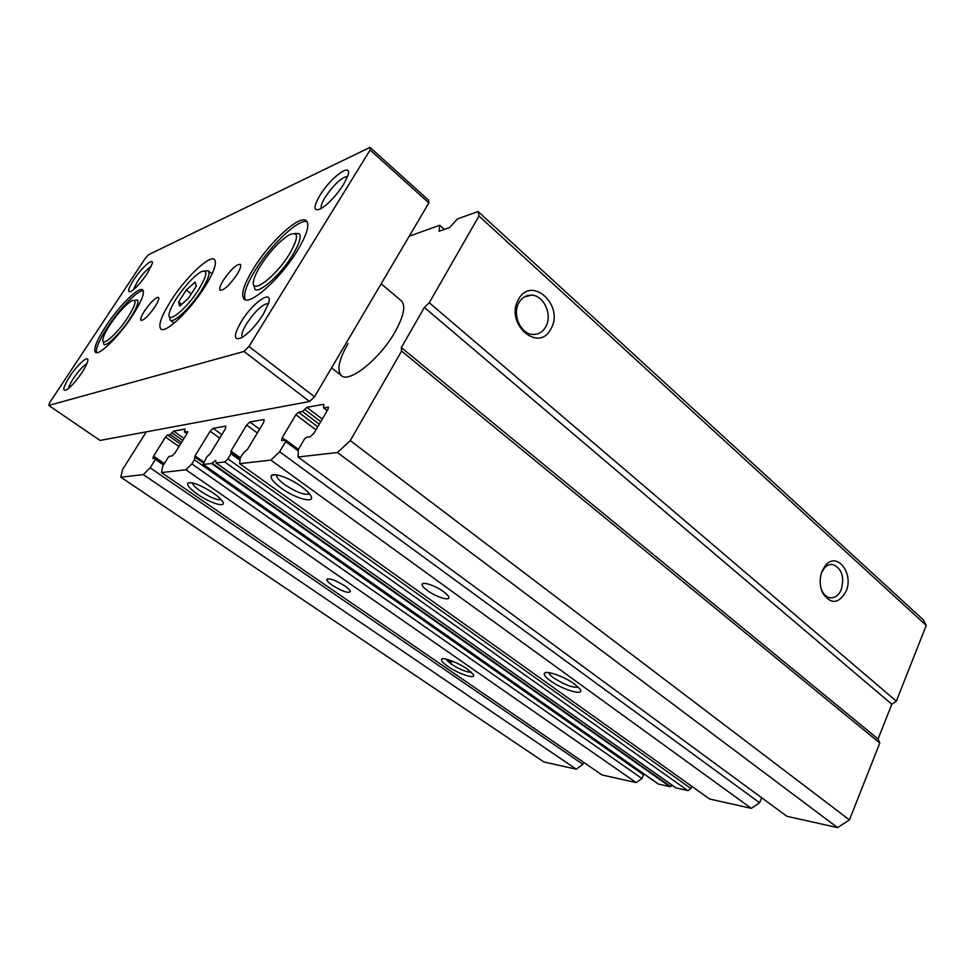 <?xml version="1.0" encoding="UTF-8"?>
<svg xmlns="http://www.w3.org/2000/svg" width="975" height="975" viewBox="0 0 975 975"><rect width="100%" height="100%" fill="white"/><g stroke="black" fill="none" stroke-linecap="round" stroke-linejoin="round"><path stroke-width="1.46" d="M348.026 343.627C338.837 359.799 336.631 370.451 341.408 375.619C349.087 383.528 380.031 358.776 395.082 331.866C403.845 315.985 405.929 305.638 401.359 300.812L381.152 283.798M550.997 328.648C539.004 353.754 504.319 323.578 518.444 299.618C531.168 274.731 564.732 305.407 550.997 328.648M518.895 302.762C511.863 314.438 520.699 334.242 532.874 334.437C538.419 334.62 542.722 332.036 545.768 326.698C552.715 314.949 543.782 295.132 531.412 295.157C526.073 295.084 521.905 297.619 518.895 302.762M845.91 591.703C838.488 604.122 830.749 604.573 822.705 593.08C819.5 585.756 819.366 578.285 822.303 570.643L825.386 565.561C836.818 550.851 854.368 573.617 845.91 591.703M821.072 588.595L822.01 590.911C823.936 594.738 826.507 597.017 829.737 597.736C834.624 598.37 838.439 595.725 841.193 589.79C844.655 577.042 841.912 568.632 832.955 564.562C829.725 564.05 826.812 565.281 824.216 568.23L821.413 573.081M447.781 666.352C442.894 662.927 440.834 660.562 441.59 659.246C442.955 656.845 458.311 662.683 467.354 669.106L473.155 674.322C477.128 680.002 458.811 674.176 447.781 666.352M445.685 659.015L450.828 663.89C459.639 669.459 466.489 672.25 471.364 672.263M197.596 494.288C190.076 488.95 186.81 485.233 187.785 483.149C192.063 481.626 200.594 484.953 213.391 493.131C218.071 496.409 221.142 499.2 222.629 501.528C227.151 508.292 210.49 503.38 197.596 494.288M192.392 482.881L192.392 482.954C192.879 484.977 195.646 487.756 200.692 491.303C210.198 497.445 217.047 500.248 221.252 499.724M332.341 585.293C328.941 582.916 327.088 581.063 326.796 579.735C328.66 577.651 334.705 579.747 344.918 586.012C348.294 588.388 350.11 590.216 350.378 591.508C348.477 593.568 342.469 591.496 332.341 585.293M281.251 488.146C273.366 482.308 270.087 478.116 271.44 475.593C273.622 472.241 290.184 478.286 301.507 486.659C305.943 489.889 308.953 492.765 310.55 495.276C316.546 504.185 295.998 499.029 281.251 488.146M276.522 474.874L276.473 475.642C276.973 477.994 279.764 481.028 284.871 484.758C296.644 492.46 304.846 495.471 309.477 493.777M550.327 680.745C545.476 677.198 543.526 674.688 544.489 673.201C546.28 670.13 564.866 676.821 574.738 684.17L580.101 689.203C585.183 696.382 562.551 689.837 550.327 680.745M548.84 672.64C549.108 673.981 550.778 675.773 553.861 678.015C564.61 684.852 572.788 687.911 578.407 687.204M427.586 590.692C424.247 588.266 422.419 586.304 422.138 584.817C421.151 580.954 435.045 585.329 443.479 591.593C446.769 594.019 448.561 595.957 448.817 597.395C449.707 601.258 435.947 596.871 427.586 590.692M409.232 236.194L439.774 225.262L439.03 231.27L449.633 227.541L457.482 218.912L478.079 211.538L478.969 216.011L429.268 302.762L424.357 307.454L401.334 347.587L401.578 351.073L350.281 440.615L337.46 452.522L298.033 457.007L298.387 449.438L304.505 438.994L306.333 437.263L310.318 436.715L313.987 433.241L328.014 409.22L328.441 407.136L323.456 407.757L323.846 404.272L306.845 407.318L302.457 411.523L298.46 412.23L295.852 414.728L282.202 437.775L281.604 440.566L285.967 440.164L285.663 441.565L279.642 451.754L270.879 460.102L239.618 463.661L240.228 458.031L242.909 453.558L247.845 448.805L263.798 422.199L264.03 419.53L249.832 421.98L246.638 425.088L230.953 451.059L230.99 453.741L227.906 458.847L224.713 461.955L215.999 462.942L215.755 460.395L211.563 463.515L203.056 464.429L206.749 456.885L210.137 453.85L225.481 428.659L225.81 426.112L213.098 428.305L210.125 431.242L195.024 455.873L194.415 459.761L191.868 463.929L185.908 469.779L161.521 472.546L162.715 466.257L168.029 457.677L169.443 456.288L172.1 455.91L174.927 453.095L187.151 433.363L187.651 431.596L184.421 432.035L185.104 429.073L173.66 431.121L170.235 434.558L167.529 435.033L165.494 437.068L153.587 456.142L152.88 458.506L155.744 458.226L155.391 459.408L150.15 467.817L143.337 474.618L120.803 477.189L122.57 469.523L146.323 431.852M583.781 762.426L582.892 764.327L576.249 769.202L543.892 761.963L120.803 477.189M478.079 211.538L923.288 619.808L926.25 625.402L896.33 701.171L891.808 704.243L878.048 739.013L879.803 743.011L849.444 819.89L837.562 827.617L786.898 816.294L298.033 457.007M761.682 797.757L759.586 802.742L751.311 808.336L709.642 799.025L239.618 463.661M691.884 786.35L690.934 788.519L687.875 790.652L675.846 787.8M672.555 785.533L669.971 786.703L658.271 784.022L203.056 464.429M643.866 773.918L641.94 778.513L636.2 782.596L602.05 774.967L161.521 472.546M350.281 440.615L849.444 819.89M879.803 743.011L401.578 351.073M878.048 739.013L401.334 347.587M891.808 704.243L424.357 307.454M896.33 701.171L429.268 302.762M926.25 625.402L478.969 216.011M444.381 229.381L439.774 225.262M576.249 769.202L143.337 474.618M582.892 764.327L150.15 467.817M636.2 782.596L185.908 469.779M641.94 778.513L191.868 463.929M751.311 808.336L270.879 460.102M759.586 802.742L279.642 451.754M837.562 827.617L337.46 452.522M130.162 318.362C120.803 332.877 106.409 347.039 103.862 344.382L103.374 341.603L103.862 344.382C106.409 347.039 120.803 332.877 130.162 318.362C136.646 308.185 139.047 302.055 137.39 299.995C139.047 302.055 136.646 308.185 130.162 318.362M292.537 255.182C280.788 274.584 259.143 293.975 254.889 289.27L253.829 284.944L254.889 289.27C259.143 293.975 280.788 274.584 292.537 255.182C299.447 243.652 301.641 236.462 299.093 233.586C301.641 236.462 299.447 243.652 292.537 255.182M133.331 289.819L137.597 281.214C142.838 273.634 147.383 268.722 151.222 266.48M242.202 337.399C241.008 335.071 242.507 330.452 246.699 323.517C255.584 310.501 262.86 303.834 268.515 303.493M68.652 388.355C68.957 386.137 70.602 382.761 73.564 378.202C78.768 370.634 83.192 365.82 86.848 363.773M321.299 208.467C320.568 206.42 321.872 202.654 325.236 197.133C334.145 184.226 341.616 177.316 347.636 176.414M133.819 279.715C128.078 288.832 127.116 292.756 130.894 291.488C135.574 288.551 140.985 282.616 147.152 273.658L152.197 263.701C153.977 256.742 141.68 267.564 133.819 279.715M241.373 321.409C233.281 335.656 233.439 341.055 241.861 337.606C249.088 332.962 256.23 325.223 263.262 314.364L268.637 303.103C273.146 288.454 252.732 302.506 241.373 321.409M69.725 376.569C63.241 386.953 62.095 391.426 66.312 390C70.773 387.124 75.977 381.347 81.912 372.657C85.178 367.636 87.116 363.785 87.713 361.091C89.371 354.096 77.756 364.187 69.725 376.569M320.007 195.244C313.158 207.127 313.316 211.685 320.495 208.918C328.283 204.165 335.961 196.06 343.517 184.58L347.929 175.524C352.694 161.35 330.915 177.048 320.007 195.244M223.592 279.862C220.155 285.419 219.009 288.868 220.131 290.221C223.933 290.404 229.527 285.212 236.913 274.633C240.313 269.1 241.447 265.675 240.313 264.371C236.498 264.201 230.917 269.368 223.592 279.862M144.605 310.842C141.302 316.046 140.107 319.203 140.997 320.348C143.934 320.348 148.578 315.827 154.94 306.796C158.206 301.616 159.388 298.472 158.486 297.375C155.549 297.387 150.918 301.884 144.605 310.842M171.137 300.434C161.411 315.863 157.999 325.382 160.887 329.014C165.372 333.877 189.808 310.806 204.543 287.332C213.976 272.098 217.267 262.811 214.402 259.472C209.576 254.694 185.603 277.656 171.137 300.434M307.186 221.752C299.081 218.168 271.135 244.445 255.718 269.502C246.529 284.444 243.055 294.523 245.286 299.739M253.841 267.991C243.75 284.444 240.533 294.84 244.164 299.154C250.027 305.772 280.568 278.436 297.18 250.989C306.857 234.829 309.916 224.75 306.382 220.764C299.995 214.22 270.099 241.507 253.841 267.991M143.276 290.696C137.938 289.831 119.632 308.648 107.567 327.161C99.279 339.946 95.599 348.441 96.501 352.645M105.982 326.003C96.683 340.421 93.186 349.196 95.501 352.316C99.011 356.046 119.303 336.082 132.527 315.583C141.619 301.287 144.995 292.707 142.679 289.843C138.925 286.199 118.987 306.028 105.982 326.003M428.878 202.91L428.513 200.119L369.988 147.383L370.11 150.028L248.942 346.491L314.498 396.788L428.878 202.91L370.11 150.028M309.587 401.505L244.018 351.451L48.75 405.429L100.059 440.444L309.587 401.505L314.498 396.788M48.75 405.429L49.688 402.614L145.336 258.217L148.566 254.694L369.988 147.383M248.942 346.491L244.018 351.451M294.682 233.476L299.093 233.586L294.682 233.476M134.562 300.312L137.39 299.995L134.562 300.312M198.632 289.648C207.322 275.084 208.15 269.112 201.13 271.733C193.513 276.461 185.323 285.322 176.548 298.313C172.648 304.395 170.247 309.307 169.333 313.048C165.823 325.601 186.079 309.709 198.632 289.648M204.848 270.965L208.284 270.806C210.344 273.219 208.004 279.849 201.277 290.696C190.844 307.308 173.513 323.663 170.272 320.202L169.54 316.838M195.098 282.092L186.262 290.062L178.583 301.982L179.644 306.101L188.553 298.131L196.328 286.041L195.098 282.092M181.642 304.31L178.583 301.982M191.271 293.914L186.262 290.062M289.453 254.012C298.85 237.449 298.85 231.038 289.465 234.768C279.91 240.63 270.368 250.782 260.812 265.249C257.315 270.855 255.023 275.62 253.951 279.52C248.479 296.766 274.755 278.387 289.453 254.012M127.847 317.423C116.915 334.437 100.571 348.355 103.009 338.837C103.789 335.4 106.214 330.549 110.309 324.309C118.389 312.524 125.543 304.663 131.783 300.751C137.207 298.85 135.891 304.407 127.847 317.423M163.495 465.002L155.391 459.408M446.757 659.258L451.51 662.549L446.648 659.234M164.08 464.051L155.793 458.323M153.587 456.142L164.361 463.6M448 659.6L451.717 662.171M178.986 446.55L165.494 437.068M167.529 435.033L180.473 444.137M181.496 442.492L170.235 434.558M182.752 440.468L171.941 432.839M173.66 431.121L184.007 438.445M186.932 433.717L184.592 432.059M643.585 774.857L194.415 459.761M195.024 455.873L203.665 461.943M219.716 438.141L210.125 431.242M213.098 428.305L221.861 434.618M658.71 784.217L203.348 464.49M669.971 786.703L211.563 463.515M670.654 786.569L212.148 463.174M215.865 461.309L215.012 460.7M676.248 788.08L216.158 462.967M687.875 790.652L224.713 461.955M690.934 788.519L227.906 458.847M239.996 460.176L230.99 453.741M230.953 451.059L240.362 457.799M257.351 432.937L246.638 425.088M249.832 421.98L259.618 429.158M298.326 450.913L285.663 441.565M282.202 437.775L285.443 440.164M315.961 429.865L295.852 414.728M298.46 412.23L317.753 426.794M319.252 424.235L302.457 411.523M320.763 421.639L304.651 409.427M306.845 407.318L322.274 419.043M327.271 410.487L323.773 407.818M822.01 590.911L822.705 593.08M443.272 658.747L441.59 659.246M190.381 482.564L187.785 483.149M327.271 578.882L326.796 579.735M275.206 474.715L271.44 475.593M546.731 672.494L544.489 673.201M422.76 583.647L422.138 584.817M276.9 474.935L276.473 475.642M164.117 464.003L155.744 458.226M186.883 433.778L184.421 432.035M203.178 462.893L195.098 457.226M676.016 787.983L215.999 462.942M240.155 458.725L231.319 452.4M298.423 449.365L285.967 440.164M327.198 410.621L323.456 407.757M824.216 568.23L825.386 565.561M524.367 296.936L531.412 295.157M830.408 564.513L832.955 564.562M208.284 270.806L212.111 273.817M170.272 320.202L174.159 323.127M341.408 375.619L331.561 367.867"/></g></svg>

